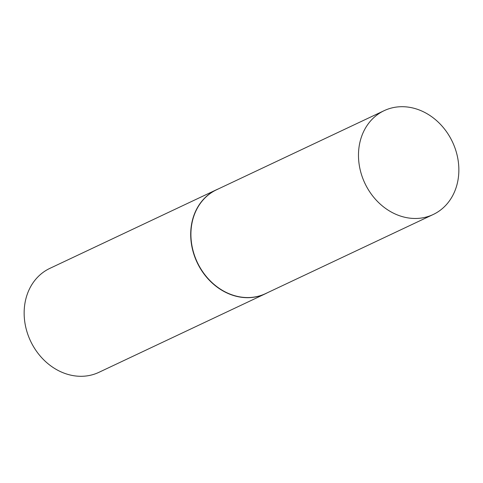 <?xml version="1.0" encoding="UTF-8"?>
<svg xmlns="http://www.w3.org/2000/svg" width="483" height="483" viewBox="0 0 483 483"><rect width="100%" height="100%" fill="white"/><g stroke="black" fill="none" stroke-linecap="round" stroke-linejoin="round"><path stroke-width="0.72" d="M384.16 110.661L216.595 189.747A57.417 48.427 64.7 0 0 193.713 253.014A57.417 48.427 64.7 0 0 249.15 297.54A57.417 48.427 64.7 0 0 265.608 293.598L433.179 214.518A57.417 48.427 64.7 0 0 456.055 151.251A57.417 48.427 64.7 0 0 400.618 106.725A57.417 48.427 64.7 0 0 384.16 110.661A57.417 48.427 64.7 0 0 361.284 173.928A57.417 48.427 64.7 0 0 416.72 218.455A57.417 48.427 64.7 0 0 433.179 214.518M218.394 188.895A57.477 48.475 64.7 0 0 216.408 189.771A57.477 48.475 64.7 0 0 193.508 253.098A57.477 48.475 64.7 0 0 248.999 297.667A57.477 48.475 64.7 0 0 265.475 293.724A57.477 48.475 64.7 0 0 267.407 292.752M216.408 189.771L49.852 268.379A57.477 48.475 64.7 0 0 26.951 331.706A57.477 48.475 64.7 0 0 82.442 376.275A57.477 48.475 64.7 0 0 98.912 372.333L265.475 293.724"/></g></svg>
